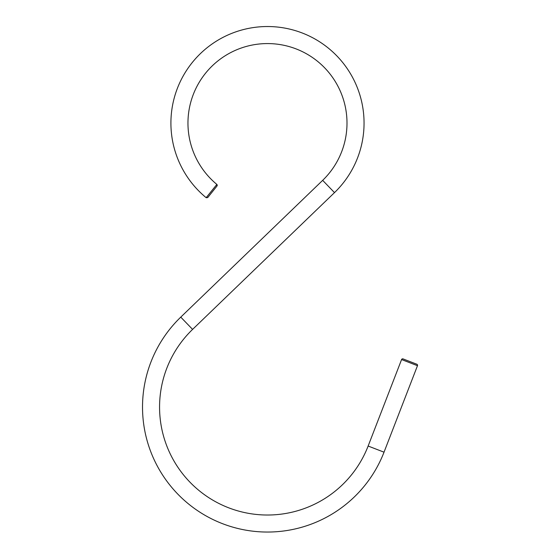 <?xml version="1.0" encoding="UTF-8"?>
<svg xmlns="http://www.w3.org/2000/svg" width="560" height="560" viewBox="0 0 560 560"><rect width="100%" height="100%" fill="white"/><g stroke="black" fill="none" stroke-linecap="round" stroke-linejoin="round"><path stroke-width="0.42" stroke-dasharray="2.8 2.1" d="M216.853 184.415L216.055 185.395M416.829 364.231L403.053 358.904M180.761 317.128L192.591 329.392M384.027 452.179L368.137 446.033M207.795 197.491A1.134 1.127 38.7 0 1 206.192 197.652M322.665 180.348L334.495 192.619M401.583 359.555L417.48 365.701"/><path stroke-width="0.84" d="M401.583 359.555A1.134 1.134 0 0 1 403.053 358.904L416.829 364.231A1.134 1.134 0 0 1 417.48 365.701L401.583 359.555L368.137 446.033A107.919 107.919 0 0 1 159.565 407.099A107.919 107.919 0 0 1 192.591 329.392L334.495 192.619A96.558 96.558 0 0 0 267.484 26.53A96.558 96.558 0 0 0 206.164 197.687L216.853 184.415L217.014 185.997M417.48 365.701L384.027 452.179A124.964 124.964 0 0 1 142.52 407.099A124.964 124.964 0 0 1 180.761 317.128L322.665 180.348A79.52 79.52 0 0 0 267.484 43.575A79.52 79.52 0 0 0 216.853 184.415M216.986 186.032L207.795 197.491L216.986 186.032A1.134 1.127 -141.3 0 0 216.825 184.45M216.055 185.395L206.164 197.687L207.774 197.519M334.495 192.619L322.665 180.348M192.591 329.392L180.761 317.128M368.137 446.033L384.027 452.179"/></g></svg>
